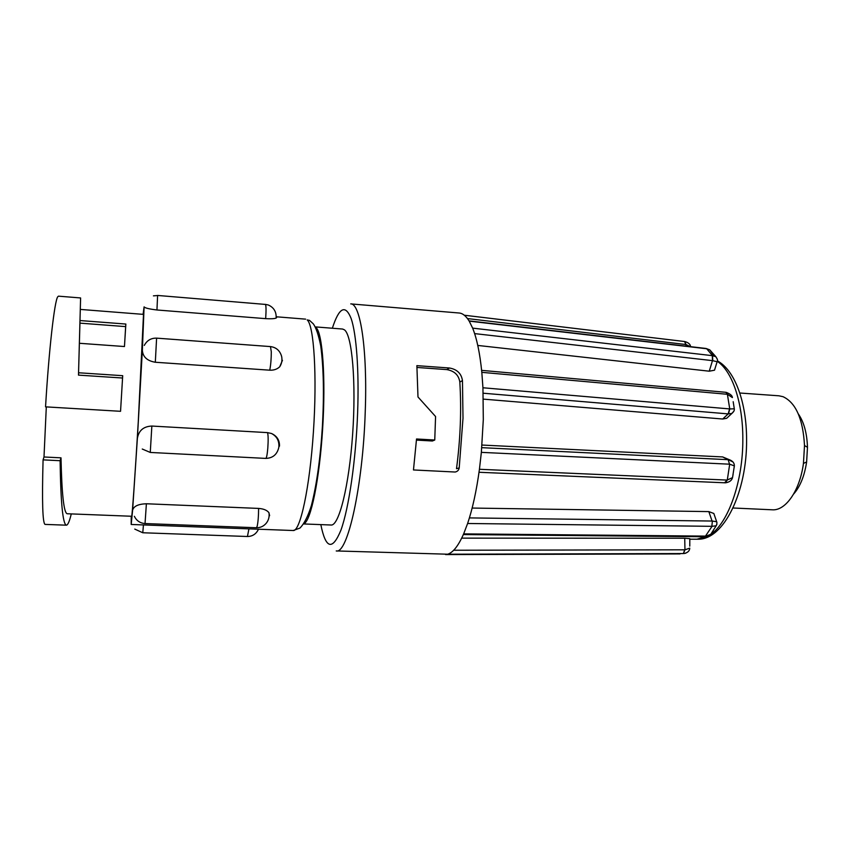 <?xml version="1.0" encoding="UTF-8"?>
<svg xmlns="http://www.w3.org/2000/svg" width="850" height="850" viewBox="0 0 850 850"><rect width="100%" height="100%" fill="white"/><g stroke="black" fill="none" stroke-linecap="round" stroke-linejoin="round"><path stroke-width="1.27" d="M733.019 507.992L772.225 509.798C785.581 510.956 799.85 490.694 803.452 463.388L804.504 445.549C803.016 418.986 795.866 402.709 783.073 396.706L778.929 395.803L739.776 393.008M303.694 523.951L331.107 525.013C338.959 526.108 349.095 485.924 352.644 434.106C356.277 382.309 352.112 335.293 344.473 329.864L342.624 329.046L315.892 326.942M303.832 523.738C310.739 521.592 319.473 479.804 322.628 428.846C325.858 377.921 322.533 332.945 316.072 327.632L315.382 327.123M279.501 446.133C279.65 440.236 276.983 436.029 271.501 433.5L267.474 432.618L151.852 426.052C143.523 426.413 138.699 430.546 137.371 438.43L142.354 350.285L144.096 306.861L143.087 314.351M131.219 516.247L131.187 524.471L132.6 510.212L137.371 438.43M144.096 306.861C144.883 307.998 149.164 309.039 156.952 309.984L265.636 318.644C270.842 318.941 274.348 318.75 276.133 318.081L276.654 317.475M142.354 350.285C142.832 356.894 147.156 360.878 155.316 362.249L269.737 370.186C273.828 370.366 277.153 369.229 279.735 366.764L282.444 360.315M60.106 460.711C60.711 502.552 62.794 524.046 66.353 525.183L45.071 524.408C42.606 523.228 41.937 501.712 43.074 459.871L60.106 460.711L61.009 457.831C61.784 494.094 63.824 512.731 67.15 513.751L131.654 516.258C132.122 517.119 135.097 475.32 138.274 421.749L143.512 314.383L80.368 309.421M120.551 411.304L122.698 375.689L120.551 411.304L45.549 406.853C48.96 349.286 54.559 300.826 57.747 296.777L58.48 296.161L80.601 297.946L78.487 375.116L79.942 323.138L125.651 326.612L125.853 324.052L124.461 346.534L79.443 343.283M122.527 378.016L78.487 375.116M717.315 359.199L715.849 356.692C717.474 359.136 717.942 360.676 717.262 361.314L714.51 370.207L709.251 371.195L712.481 360.634L717.134 361.728M477.774 345.44L709.251 371.195M734.241 408.372L734.304 408.829C734.549 410.306 733.752 411.836 731.903 413.419L726.665 418.296L722.713 419.018L728.206 413.897L731.903 413.419L733.954 411.081M483.342 399.128L722.713 419.018M481.355 452.359L483.31 419.486L482.938 387.77L481.822 372.342C479.931 353.334 476.871 338.598 472.642 328.132L469.2 321.13C466.044 316.009 462.708 313.299 459.159 313.013L350.742 303.896C360.4 303.131 367.614 349.817 365.224 412.154C362.865 486.699 347.522 554.349 336.228 550.938L447.695 554.211C453.071 552.564 458.394 545.796 463.654 533.874L467.617 523.494C472.579 508.746 476.521 490.684 479.432 469.285L481.355 452.359L729.513 464.185L728.153 459.68L729.513 464.185M459.829 382.054C461.539 410.051 460.434 438.94 456.503 468.711L459.202 467.904L463.006 418.232L462.464 380.598L459.829 382.054C458.734 375.084 454.41 370.94 446.824 369.601L416.999 367.455M459.202 467.904C458.788 470.178 457.438 471.548 455.154 472.026L413.472 469.954L416.532 438.983L434.754 440.024L432.374 441.001L416.447 440.098M446.824 369.601L449.459 368.007L416.872 365.649L417.987 396.982L435.572 416.521L434.754 440.024M449.459 368.007C457.056 369.325 461.38 373.533 462.464 380.598M684.718 341.551L686.024 344.537L690.232 346.619M684.654 341.541L684.834 341.562C688.5 342.624 690.402 344.324 690.54 346.651M706.106 348.479L469.051 320.886M714.159 355.969L709.782 349.881L706.701 348.755L712.502 355.672L712.789 360.655M706.042 348.457L709.782 349.871L715.849 356.692L712.321 355.651L472.642 328.132M725.911 392.328L727.388 394.294L726.102 392.328C730.203 393.879 732.296 395.622 732.403 397.577L727.388 394.294L729.746 408.924L728.514 413.908M733.178 401.699L734.304 408.829L729.746 408.924L482.938 387.77M733.029 462.017L728.461 459.701M734.134 467.532L734.357 465.896L729.693 464.196L727.281 480.08L725.263 482.8M733.104 474.353L732.53 477.626L727.101 480.08L479.432 469.285M716.933 522.484L716.678 521.73L712.364 521.05L711.864 526.32L712.364 521.05M716.879 524.397L716.189 525.778L712.045 526.331L705.043 536.743M713.543 530.188L710.759 534.31L706.106 536.106L463.654 533.874M469.402 517.905L712.066 521.039L708.836 511.604L713.83 513.485L716.678 521.73C717.092 522.952 716.922 524.301 716.189 525.778L710.759 534.31C709.846 535.468 707.997 536.276 705.192 536.754L704.947 536.754M481.769 447.663L728.153 459.68L722.649 456.928L730.065 460.009M685.727 346.099L686.024 344.537M689.775 546.125L689.807 538.677L684.728 538.231L684.962 549.812L683.411 553.562L684.664 549.812L453.677 550.247M685.684 553.191L684.112 553.531C687.746 552.713 689.626 550.906 689.764 548.133L684.962 549.812M467.479 318.569L685.727 344.505L684.643 341.53L464.291 315.223M474.619 333.604L712.481 360.634L712.321 355.651M483.172 393.21L728.206 413.897L729.566 408.903M722.649 456.928L481.982 445.049M724.657 482.694L727.101 480.08M708.836 511.604L472.132 508.056M463.356 534.565L704.916 536.754L705.914 536.106M684.728 538.231L461.688 538.135M66.353 525.183C67.841 525.119 69.488 521.358 71.283 513.91M61.009 457.831L43.998 456.992L43.074 459.871M122.698 375.689L78.806 372.778M124.461 346.534L125.651 326.612M125.853 324.052L80.006 320.546M46.304 406.895L43.998 456.992M269.62 515.706L268.94 512.688C267.017 510.212 263.564 508.789 258.581 508.417L146.391 503.763C138.306 504.039 133.705 506.186 132.6 510.212M793.624 494.062C800.148 486.699 804.472 476.011 806.618 461.996L807.479 447.302C806.99 433.139 803.941 422.014 798.331 413.939M307.19 319.919L309.517 320.386L313.331 323.871C316.115 327.834 318.569 335.123 320.705 345.737C323.595 367.147 324.169 393.901 322.426 426.009C320.418 458.097 316.731 484.638 311.366 505.644C308.008 516.29 304.194 523.77 299.922 528.084L293.207 530.517C300.167 531.686 309.666 488.187 313.406 432.002C317.209 375.838 313.937 325.327 307.19 319.919M156.952 309.984L157.601 295.524L153.414 295.853M265.636 318.644L265.699 317.964C266.209 310.484 266.135 305.968 265.476 304.428L157.579 295.449M155.316 362.249L156.602 338.141C151.056 338.002 146.954 340.425 144.298 345.408M269.737 370.186L269.832 369.782C270.81 364.554 271.299 358.541 271.288 351.762L270.481 346.587L156.602 338.141M142.258 449.034L150.269 452.444L151.852 426.052M271.501 433.5C276.93 436.358 279.374 440.948 278.842 447.291C277.196 454.442 272.85 458.15 265.795 458.405C266.56 458.012 267.229 454.644 267.793 448.29C268.345 440.342 268.26 435.168 267.548 432.746L267.474 432.618M134.353 516.301C136.563 520.753 140.123 523.175 145.031 523.558L146.391 503.763M268.94 512.688C269.556 516.449 268.738 519.871 266.486 522.931C263.861 526.182 260.525 527.786 256.466 527.744L257.199 526.192C258.102 521.815 258.57 516.088 258.591 509.022L258.581 508.417M696.968 539.208L708.773 535.766M710.069 534.916C728.11 523.451 743.134 481.408 742.826 439.036C742.974 402.507 732.073 370.983 717.474 361.505M320.822 524.609C325.741 548.983 332.456 550.8 340.956 530.071C348.872 508.215 355.916 460.052 357.627 412.558C359.157 370.473 356.416 333.933 351.146 318.516C345.366 304.13 339.097 307.371 332.35 328.238M706.52 348.734L469.2 321.13M727.207 394.272L481.822 372.342M711.864 526.32L467.617 523.494M683.241 553.562L447.695 554.211M258.474 529.221C256.222 533.991 252.535 536.414 247.435 536.499L248.933 528.87M247.435 536.499L142.768 532.759L143.448 524.928M305.628 319.143L276.686 316.816M276.144 318.081C276.473 311.822 273.859 307.456 268.292 304.991L265.349 304.353M279.735 366.764C281.775 363.598 282.402 360.156 281.626 356.437C279.958 350.636 276.239 347.353 270.481 346.587M689.807 539.208L697.871 539.208C723.892 540.037 747.139 491.587 746.587 439.609C746.64 402.379 734.857 370.111 717.357 360.878M730.086 460.009C733.008 461.316 734.432 463.271 734.347 465.896L732.53 477.626C731.797 480.462 729.438 482.194 725.464 482.821L479.017 472.271M481.621 370.366L725.762 392.296M445.591 554.582L680.021 553.924M134.768 529.093L142.768 532.759M256.466 527.744L145.031 523.558M265.795 458.405L150.269 452.444M293.207 530.517L131.187 524.471M807.479 447.302L804.504 445.549M806.618 461.996L803.452 463.388"/></g></svg>
